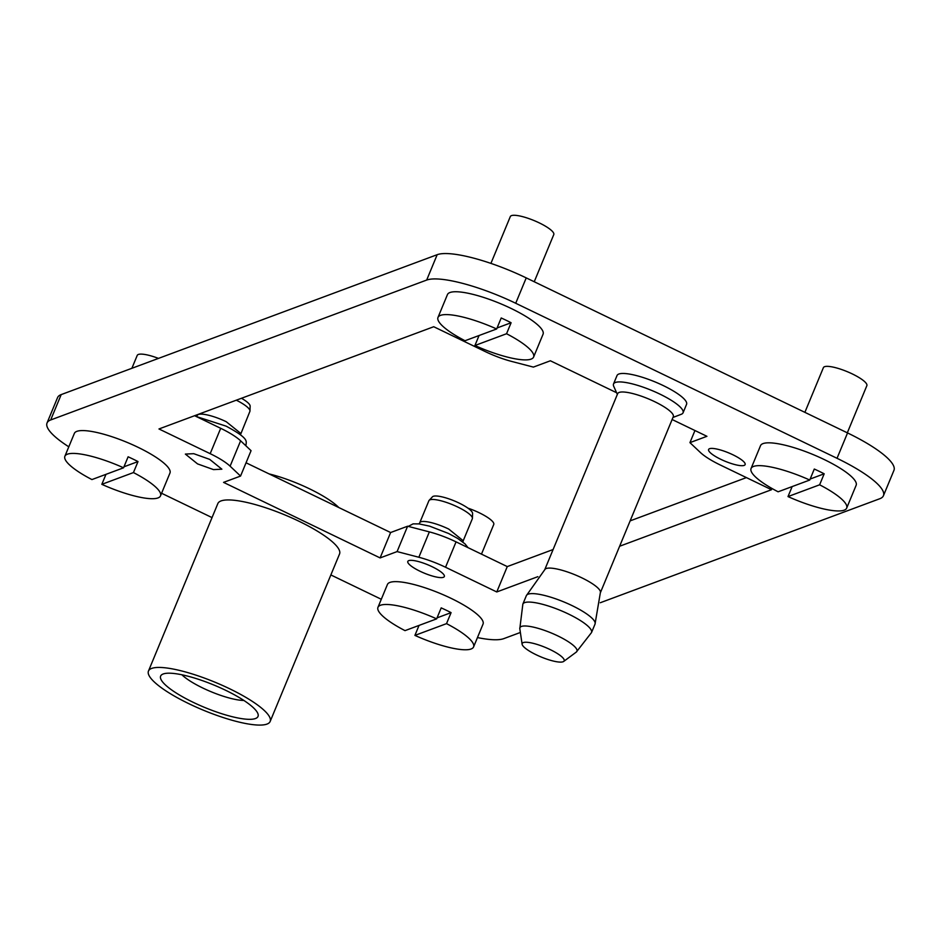 <?xml version="1.0" encoding="UTF-8"?>
<svg xmlns="http://www.w3.org/2000/svg" width="941" height="941" viewBox="0 0 941 941"><rect width="100%" height="100%" fill="white"/><g stroke="black" fill="none" stroke-linecap="round" stroke-linejoin="round"><path stroke-width="1.41" d="M563.977 659.347A22.713 5.223 22.5 0 1 563.683 661.441A22.713 5.223 22.5 0 1 542.439 657.512A22.713 5.223 22.5 0 1 522.373 644.997A22.713 5.223 22.5 0 1 522.114 644.22A22.713 5.223 22.5 0 1 541.016 645.738A22.713 5.223 22.5 0 1 563.977 659.347M526.348 595.653A37.169 8.551 -157.5 0 1 559.53 600.217A37.169 8.551 -157.5 0 1 594.724 621.613A37.169 8.551 -157.5 0 1 595.03 624.095L600.476 592.007A30.112 6.928 -157.5 0 0 600.111 590.783A30.112 6.928 -157.5 0 0 573.14 574.034A30.112 6.928 -157.5 0 0 545.18 569.105L526.348 595.653L522.855 604.11L519.808 628.682A30.865 7.105 22.5 0 1 545.509 630.741A30.865 7.105 22.5 0 1 576.692 649.231A30.865 7.105 22.5 0 1 576.304 652.078L563.683 661.441M600.499 592.43L673.297 416.675A30.112 6.928 -157.5 0 0 673.062 414.675A30.112 6.928 -157.5 0 0 644.55 397.337A30.112 6.928 -157.5 0 0 617.672 393.632L544.874 569.387M613.826 386.504A37.64 8.657 22.5 0 1 613.72 386.292A37.64 8.657 22.5 0 1 613.52 383.987A37.64 8.657 22.5 0 1 647.114 388.609A37.64 8.657 22.5 0 1 682.754 410.288A37.64 8.657 22.5 0 1 683.06 412.793A37.64 8.657 22.5 0 1 681.296 414.275L672.98 417.451M683.06 412.793L686.565 404.336A37.64 8.657 -157.5 0 0 686.26 401.819A37.64 8.657 -157.5 0 0 650.619 380.152A37.64 8.657 -157.5 0 0 617.025 375.53L613.52 383.987M338.831 507.552A54.096 12.445 -157.5 0 0 269.114 473.911M181.907 674.779A38.581 8.869 -157.5 0 0 211.172 691.764A38.581 8.869 -157.5 0 0 243.872 700.457M161.064 679.602A52.684 12.115 -157.5 0 0 216.771 712.066A52.684 12.115 -157.5 0 0 257.716 713.196A52.684 12.115 -157.5 0 0 257.575 712.902A52.684 12.115 -157.5 0 0 213.501 684.872A52.684 12.115 -157.5 0 0 163.111 674.015A52.684 12.115 -157.5 0 0 161.064 679.602M148.996 675.45A65.858 15.15 -157.5 0 0 211.372 713.372A65.858 15.15 -157.5 0 0 270.161 721.465A65.858 15.15 -157.5 0 0 269.632 717.066A65.858 15.15 -157.5 0 0 207.255 679.143A65.858 15.15 -157.5 0 0 148.466 671.051A65.858 15.15 -157.5 0 0 148.996 675.45M270.161 721.465L339.548 553.967A65.858 15.15 -157.5 0 0 339.019 549.568A65.858 15.15 -157.5 0 0 276.63 511.645A65.858 15.15 -157.5 0 0 217.853 503.553L148.466 671.051M158.476 358.392A23.525 5.411 -157.5 0 0 137.221 355.404L131.881 368.296M101.828 484.333A51.743 11.904 -157.5 0 0 160.499 495.872A51.743 11.904 -157.5 0 0 160.088 492.414A51.743 11.904 -157.5 0 0 133.446 472.57L101.828 484.333L105.968 474.346M123.565 467.795A51.743 11.904 -157.5 0 0 64.882 456.267A51.743 11.904 -157.5 0 0 65.305 459.714A51.743 11.904 -157.5 0 0 91.936 479.569L123.565 467.795L128.117 456.797A51.743 11.904 -157.5 0 1 138.009 461.572L133.446 472.57M160.499 495.872L169.968 473.029A51.743 11.904 -157.5 0 0 169.545 469.583A51.743 11.904 -157.5 0 0 120.542 439.776A51.743 11.904 -157.5 0 0 74.351 433.425L64.882 456.267M123.977 466.795L138.009 461.572M847.312 432.813L866.861 385.645A23.525 5.411 -157.5 0 0 866.661 384.069A23.525 5.411 -157.5 0 0 844.395 370.531A23.525 5.411 -157.5 0 0 823.399 367.637L804.884 412.334M788.005 496.577A51.743 11.904 -157.5 0 0 846.677 508.105A51.743 11.904 -157.5 0 0 846.265 504.658A51.743 11.904 -157.5 0 0 819.623 484.803L788.005 496.577L792.146 486.591M809.742 480.039A51.743 11.904 -157.5 0 0 751.059 468.5A51.743 11.904 -157.5 0 0 751.483 471.959A51.743 11.904 -157.5 0 0 778.113 491.802L809.742 480.039L814.294 469.041A51.743 11.904 -157.5 0 1 824.187 473.805L819.623 484.803M846.677 508.105L856.145 485.274A51.743 11.904 -157.5 0 0 855.722 481.816A51.743 11.904 -157.5 0 0 806.719 452.021A51.743 11.904 -157.5 0 0 760.528 445.658L751.059 468.5M810.154 479.028L824.187 473.805M481.474 554.131L493.754 524.478A23.525 5.411 -157.5 0 0 493.566 522.902A23.525 5.411 -157.5 0 0 467.971 508.164M414.91 635.398A51.743 11.904 -157.5 0 0 473.582 646.938A51.743 11.904 -157.5 0 0 473.17 643.491A51.743 11.904 -157.5 0 0 446.528 623.636L414.91 635.398L419.039 625.412M436.648 618.86A51.743 11.904 -157.5 0 0 377.964 607.333A51.743 11.904 -157.5 0 0 378.376 610.78A51.743 11.904 -157.5 0 0 405.018 630.635L436.648 618.86L441.2 607.874A51.743 11.904 -157.5 0 1 451.08 612.638L446.528 623.636M473.582 646.938L483.039 624.095A51.743 11.904 -157.5 0 0 482.627 620.648A51.743 11.904 -157.5 0 0 433.613 590.842A51.743 11.904 -157.5 0 0 387.421 584.49L377.964 607.333M437.059 617.861L451.08 612.638M534.241 281.747L553.779 234.58A23.525 5.411 -157.5 0 0 553.59 233.003A23.525 5.411 -157.5 0 0 531.312 219.465A23.525 5.411 -157.5 0 0 510.316 216.571L490.92 263.386M474.923 345.512A51.743 11.904 -157.5 0 0 533.606 357.039A51.743 11.904 -157.5 0 0 533.182 353.593A51.743 11.904 -157.5 0 0 506.552 333.737L474.923 345.512L479.063 335.514M496.66 328.974A51.743 11.904 -157.5 0 0 437.988 317.435A51.743 11.904 -157.5 0 0 438.4 320.881A51.743 11.904 -157.5 0 0 465.03 340.736L496.66 328.974L501.212 317.976A51.743 11.904 -157.5 0 1 511.104 322.739L506.552 333.737M533.606 357.039L543.063 334.196A51.743 11.904 -157.5 0 0 542.651 330.75A51.743 11.904 -157.5 0 0 493.637 300.944A51.743 11.904 -157.5 0 0 447.445 294.592L437.988 317.435M497.083 327.962L511.104 322.739M241.484 398.266A21.808 5.023 22.5 0 1 250.141 406.112L249.977 410.958A23.525 5.411 -157.5 0 0 236.309 400.184M240.473 434.73L249.883 411.429A23.525 5.411 -157.5 0 0 249.977 410.958M209.702 459.384L221.876 469.194L213.501 469.606L197.551 463.901L185.365 454.08L193.74 453.68L209.702 459.384M68.799 446.81A75.268 17.314 22.5 0 1 47.05 422.968A75.268 17.314 22.5 0 1 50.673 419.968L426.673 280.065A75.268 17.314 22.5 0 1 515.715 303.261L837.031 458.302A75.268 17.314 22.5 0 1 883.434 495.719A75.268 17.314 22.5 0 1 879.811 498.718L600.287 602.734M520.373 632.47L503.823 638.621A75.268 17.314 22.5 0 1 477.463 637.575M161.581 493.26L212.031 517.597M330.856 574.939L381.305 599.276M616.602 392.726L550.379 360.779L533.394 367.096L511.645 361.426A37.64 8.657 22.5 0 1 484.944 351.44L433.73 326.727L158.97 428.967L210.184 453.68A37.64 8.657 22.5 0 1 230.098 466.183L240.555 476.064L251.059 450.68L240.614 440.811A37.64 8.657 -157.5 0 0 220.7 428.308L194.599 415.71M672.121 419.521L706.926 436.306L689.941 442.635L694.952 430.531M619.637 546.239L771.526 489.72L720.3 465.007A37.64 8.657 22.5 0 1 700.386 452.503L689.941 442.635M537.864 576.668L496.766 591.96L507.27 566.588L456.056 541.863A37.64 8.657 -157.5 0 0 429.355 531.888L407.606 526.219L390.621 532.535L380.105 557.919L397.09 551.591L407.606 526.219M429.355 531.888L418.851 557.26A37.64 8.657 22.5 0 1 445.54 567.247L496.766 591.96M418.851 557.26L397.09 551.591M240.555 476.064L223.558 482.38L380.105 557.919M732.945 454.797A19.761 4.54 22.5 0 1 745.119 464.619A19.761 4.54 22.5 0 1 720.794 459.314A19.761 4.54 22.5 0 1 708.608 449.492A19.761 4.54 22.5 0 1 732.945 454.797M432.142 566.717A19.761 4.54 22.5 0 1 444.328 576.539A19.761 4.54 22.5 0 1 420.004 571.234A19.761 4.54 22.5 0 1 407.818 561.412A19.761 4.54 22.5 0 1 432.142 566.717M429.131 500.365L432.448 496.813A21.808 5.023 22.5 0 1 459.055 503.035A21.808 5.023 22.5 0 1 472.594 513.445L472.429 518.303A23.525 5.411 -157.5 0 0 457.832 507.07A23.525 5.411 -157.5 0 0 429.131 500.365A23.525 5.411 -157.5 0 0 428.873 500.765L419.757 522.749A23.525 5.411 22.5 0 1 448.728 529.065L463.219 540.757L472.335 518.762A23.525 5.411 -157.5 0 0 472.429 518.303M837.031 458.302L847.547 432.931L526.231 277.889A75.268 17.314 22.5 0 0 437.177 254.693L61.189 394.597A75.268 17.314 22.5 0 0 57.566 397.596L47.05 422.968M746.401 477.605L630.152 520.867M553.096 549.532L507.27 566.588M246.048 462.784L390.621 532.535M847.547 432.931A75.268 17.314 22.5 0 1 893.95 470.347L883.434 495.719M595.03 624.095L591.524 632.552A37.169 8.551 -157.5 0 0 591.219 630.082A37.169 8.551 -157.5 0 0 556.025 608.674A37.169 8.551 -157.5 0 0 522.855 604.11M240.767 433.425L226.275 421.733A23.525 5.411 22.5 0 0 197.304 415.416L197.657 414.569M515.715 303.261L526.231 277.889M426.673 280.065L437.177 254.693M50.673 419.968L61.189 394.597M445.54 567.247L456.056 541.863M210.184 453.68L220.7 428.308M230.098 466.183L240.614 440.811M522.114 644.22L519.808 628.682M591.524 632.552L576.304 652.078M617.355 394.408L613.72 386.292M196.598 416.557L197.304 415.416M196.281 416.522L226.134 426.155C249.977 439.035 246.06 441.258 245.954 445.481L245.836 445.752M462.925 542.075L463.219 540.757M419.051 523.89L419.757 522.749M408.276 526.395L413.099 523.866L419.086 523.902L429.614 526.16L448.586 533.488L457.702 538.452L465.054 543.91L468.006 547.638"/></g></svg>
